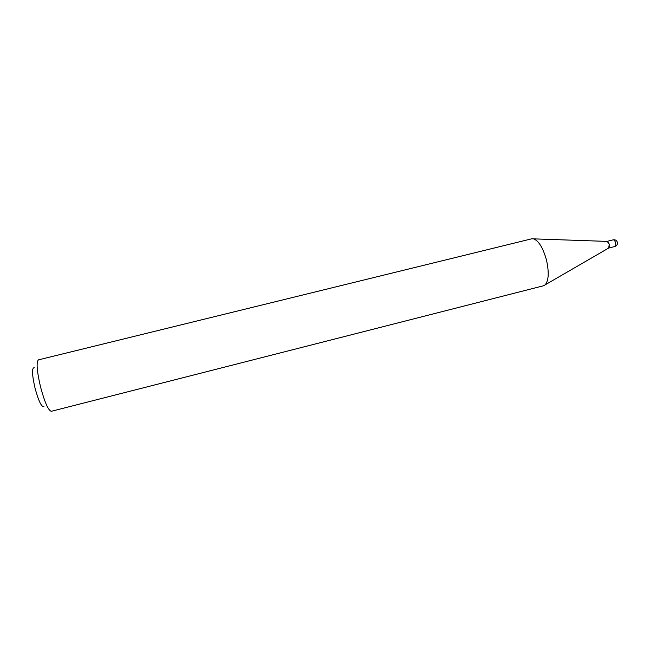 <?xml version="1.0" encoding="UTF-8"?>
<svg xmlns="http://www.w3.org/2000/svg" width="650" height="650" viewBox="0 0 650 650"><rect width="100%" height="100%" fill="white"/><g stroke="black" fill="none" stroke-linecap="round" stroke-linejoin="round"><path stroke-width="0.97" d="M614.827 246.512L608.644 248.064C609.984 245.367 609.424 243.141 606.986 241.394L531.733 238.802L38.464 359.864C36.156 361.969 36.839 370.955 40.511 386.823C44.728 402.407 48.336 410.564 51.334 411.296L543.481 285.781L545.122 284.871C548.714 280.637 549.177 272.407 546.512 260.195C543.124 248.04 538.817 240.914 533.601 238.834M608.652 248.056L609.286 244.376L607.279 241.402M43.916 406.331C41.681 407.534 38.724 401.473 35.035 388.164C31.972 374.562 31.712 367.754 34.255 367.738M613.178 239.842C615.29 239.533 616.696 240.362 617.403 242.336C617.695 244.4 616.842 245.789 614.843 246.504C615.729 246.074 615.964 244.839 615.558 242.807C614.965 240.801 614.169 239.809 613.178 239.842L606.978 241.394M608.912 247.91L545.122 284.871"/></g></svg>
